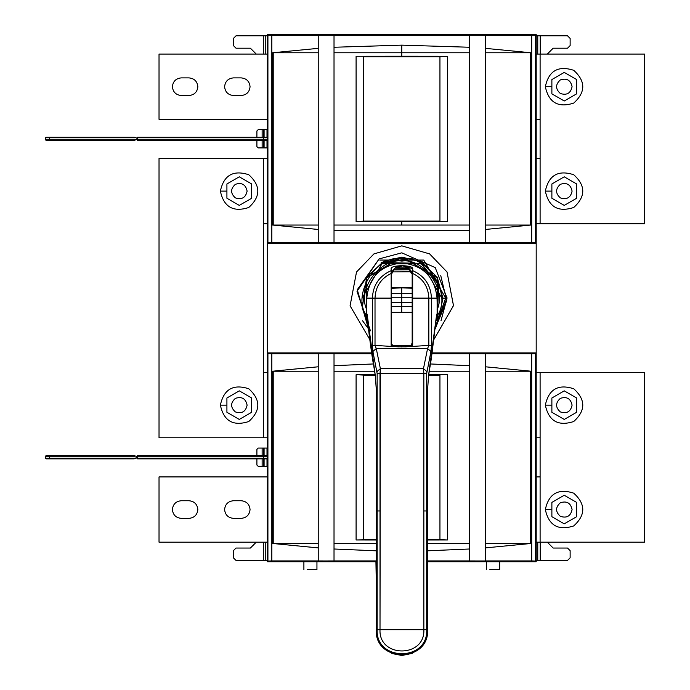 <?xml version="1.0" encoding="UTF-8"?>
<svg xmlns="http://www.w3.org/2000/svg" width="690" height="690" viewBox="0 0 690 690"><rect width="100%" height="100%" fill="white"/><g stroke="black" fill="none" stroke-linecap="round" stroke-linejoin="round"><path stroke-width="1.03" d="M375.929 561.755L376.162 575.451M572.088 86.707C570.664 80.118 566.749 77.858 560.34 79.919C555.346 84.439 555.346 88.967 560.34 93.486C566.749 95.548 570.664 93.288 572.088 86.707C570.664 93.288 566.749 95.548 560.34 93.486C555.346 88.967 555.346 84.439 560.34 79.919C566.749 77.858 570.664 80.118 572.088 86.707M576.633 79.557L564.256 72.415L551.879 79.557L551.879 93.849L564.256 100.99L576.633 93.849L576.633 79.557L576.633 93.849L564.256 100.99L551.879 93.849L551.879 79.557L564.256 72.415L576.633 79.557M572.088 191.113C570.664 184.523 566.749 182.263 560.34 184.325C555.346 188.853 555.346 193.373 560.34 197.892C566.749 199.953 570.664 197.694 572.088 191.113C570.664 197.694 566.749 199.953 560.34 197.892C555.346 193.373 555.346 188.853 560.34 184.325C566.749 182.263 570.664 184.523 572.088 191.113M576.633 183.963L564.256 176.821L551.879 183.963L551.879 198.254L564.256 205.404L576.633 198.254L576.633 183.963L576.633 198.254L564.256 205.404L551.879 198.254L551.879 183.963L564.256 176.821L576.633 183.963M540.106 158.484L536.19 158.484L540.106 158.484M536.19 223.732L540.106 223.732L536.19 223.732M644.512 223.732L540.106 223.732L644.512 223.732L644.512 54.079L540.106 54.079L540.106 223.732L540.106 54.079L536.19 54.079L644.512 54.079L644.512 223.732M540.106 119.327L536.19 119.327L540.106 119.327M540.106 476.919L536.19 476.919L540.106 476.919M536.19 542.176L644.512 542.176L644.512 372.514L540.106 372.514L540.106 542.176L536.19 542.176M572.088 405.142C570.664 398.553 566.749 396.293 560.34 398.363C555.346 402.882 555.346 407.402 560.34 411.921C566.749 413.991 570.664 411.732 572.088 405.142C570.664 411.732 566.749 413.991 560.34 411.921C555.346 407.402 555.346 402.882 560.34 398.363C566.749 396.293 570.664 398.553 572.088 405.142M576.633 398.001L564.256 390.851L551.879 398.001L551.879 412.284L564.256 419.434L576.633 412.284L576.633 398.001L576.633 412.284L564.256 419.434L551.879 412.284L551.879 398.001L564.256 390.851L576.633 398.001M572.088 509.548C570.664 502.958 566.749 500.699 560.34 502.769C555.346 507.288 555.346 511.808 560.34 516.327C566.749 518.397 570.664 516.137 572.088 509.548C570.664 516.137 566.749 518.397 560.34 516.327C555.346 511.808 555.346 507.288 560.34 502.769C566.749 500.699 570.664 502.958 572.088 509.548M576.633 502.406L564.256 495.256L551.879 502.406L551.879 516.698L564.256 523.839L576.633 516.698L576.633 502.406L576.633 516.698L564.256 523.839L551.879 516.698L551.879 502.406L564.256 495.256L576.633 502.406M644.512 372.514L644.512 542.176L540.106 542.176L540.106 372.514L536.19 372.514L644.512 372.514M540.106 437.771L536.19 437.771L540.106 437.771M570.13 38.416L570.13 45.592L570.13 38.416L567.516 35.802L540.227 35.802L540.227 54.079L540.227 35.802L537.769 35.802L537.769 54.079L537.769 35.802L567.516 35.802L570.13 38.416L570.13 45.592L567.516 48.205L553.164 48.205L567.516 48.205L570.13 45.592M547.291 54.079L553.164 48.205L547.291 54.079L553.164 48.205L567.516 48.205M536.19 35.802L537.769 35.802L536.19 35.802M181.211 95.513L189.043 95.513C194.356 94.953 197.288 92.012 197.849 86.707C197.288 81.394 194.356 78.453 189.043 77.892L181.211 77.892C175.898 78.453 172.966 81.394 172.405 86.707C172.966 92.012 175.898 94.953 181.211 95.513C175.898 94.953 172.966 92.012 172.405 86.707C172.966 81.394 175.898 78.453 181.211 77.892L189.043 77.892C194.356 78.453 197.288 81.394 197.849 86.707C197.288 92.012 194.356 94.953 189.043 95.513L181.211 95.513M233.418 95.513L241.25 95.513C246.563 94.953 249.495 92.012 250.056 86.707C249.495 81.394 246.563 78.453 241.25 77.892L233.418 77.892C228.105 78.453 225.164 81.394 224.604 86.707C225.164 92.012 228.105 94.953 233.418 95.513C228.105 94.953 225.164 92.012 224.604 86.707C225.164 81.394 228.105 78.453 233.418 77.892L241.25 77.892C246.563 78.453 249.495 81.394 250.056 86.707C249.495 92.012 246.563 94.953 241.25 95.513L233.418 95.513M159.028 54.079L267.349 54.079L159.028 54.079L159.028 119.327L159.028 54.079M159.028 119.327L267.349 119.327L159.028 119.327M233.418 518.354L241.25 518.354C246.563 517.802 249.495 514.861 250.056 509.548C249.495 504.235 246.563 501.302 241.25 500.742L233.418 500.742C228.105 501.302 225.164 504.235 224.604 509.548C225.164 514.861 228.105 517.802 233.418 518.354C228.105 517.802 225.164 514.861 224.604 509.548C225.164 504.235 228.105 501.302 233.418 500.742L241.25 500.742C246.563 501.302 249.495 504.235 250.056 509.548C249.495 514.861 246.563 517.802 241.25 518.354L233.418 518.354M181.211 518.354L189.043 518.354C194.356 517.802 197.288 514.861 197.849 509.548C197.288 504.235 194.356 501.302 189.043 500.742L181.211 500.742C175.898 501.302 172.966 504.235 172.405 509.548C172.966 514.861 175.898 517.802 181.211 518.354C175.898 517.802 172.966 514.861 172.405 509.548C172.966 504.235 175.898 501.302 181.211 500.742L189.043 500.742C194.356 501.302 197.288 504.235 197.849 509.548C197.288 514.861 194.356 517.802 189.043 518.354L181.211 518.354M159.028 476.919L267.349 476.919L159.028 476.919L159.028 542.176L159.028 476.919M159.028 542.176L267.349 542.176L159.028 542.176M247.115 405.142C245.7 398.553 241.785 396.293 235.376 398.363C230.374 402.882 230.374 407.402 235.376 411.921C241.785 413.991 245.7 411.732 247.115 405.142C245.7 411.732 241.785 413.991 235.376 411.921C230.374 407.402 230.374 402.882 235.376 398.363C241.785 396.293 245.7 398.553 247.115 405.142M251.669 398.001L239.292 390.851L226.915 398.001L226.915 412.284L239.292 419.434L251.669 412.284L251.669 398.001L251.669 412.284L239.292 419.434L226.915 412.284L226.915 398.001L239.292 390.851L251.669 398.001M247.115 191.113C245.7 184.523 241.785 182.263 235.376 184.325C230.374 188.853 230.374 193.373 235.376 197.892C241.785 199.953 245.7 197.694 247.115 191.113C245.7 197.694 241.785 199.953 235.376 197.892C230.374 193.373 230.374 188.853 235.376 184.325C241.785 182.263 245.7 184.523 247.115 191.113M251.669 183.963L239.292 176.821L226.915 183.963L226.915 198.254L239.292 205.404L251.669 198.254L251.669 183.963L251.669 198.254L239.292 205.404L226.915 198.254L226.915 183.963L239.292 176.821L251.669 183.963M263.433 223.732L267.349 223.732L263.433 223.732M267.349 158.484L263.433 158.484L263.433 437.771L267.349 437.771L263.433 437.771L263.433 158.484L159.028 158.484L159.028 437.771L263.433 437.771L159.028 437.771L159.028 158.484L267.349 158.484M263.433 372.514L267.349 372.514L263.433 372.514M316.943 569.586L307.154 569.586C302.988 569.586 302.988 569.586 307.154 569.586L316.943 569.586L316.943 561.755L316.943 569.586M499.655 569.586L489.866 569.586C485.7 569.586 485.7 569.586 489.866 569.586L499.655 569.586L499.655 561.755L499.655 569.586M402.788 265.831L395.982 267.78L408.514 267.91L402.788 265.831L408.514 267.91L396.517 268.238L408.566 268.41L396.517 268.238L395.982 267.78L402.788 265.831M395.982 268.151L396.517 268.238M396.517 267.867L395.982 267.78M408.514 267.91L407.98 267.987M391.29 274.034L391.29 273.542L391.29 274.034M401.727 312.596L401.727 306.377L391.29 306.377L391.29 312.32L412.172 312.32L412.172 287.739L391.29 287.799L391.29 306.377L401.727 306.377L401.727 302.574L391.29 302.574L401.727 302.574L401.727 297.243L391.29 297.243L401.727 297.243L401.727 293.44L391.29 293.44L401.727 293.44L401.727 287.894L391.29 288.248L401.727 287.894L401.727 287.402L401.727 287.894L412.172 288.187L401.727 287.894L401.727 293.44L412.172 293.44L401.727 293.44L401.727 297.243L412.172 297.243L401.727 297.243L401.727 302.574L412.172 302.574L401.727 302.574L401.727 306.377L412.172 306.377L401.727 306.377L401.727 312.596L391.29 312.32L391.29 343.077L392.524 345.293L391.29 343.077L391.29 274.189L393.748 269.885L392.153 271.506L393.041 271.903L392.153 271.506L391.29 272.628L391.29 287.799L412.172 287.739L412.172 274.042L408.566 268.41L409.688 269.764L393.748 269.885L396.276 267.013L393.748 269.885L409.688 269.764L410.403 271.774L393.041 271.903L410.403 271.774L412.172 274.042L412.172 343.077L412.172 312.32L401.727 312.596M392.524 345.293L410.067 345.638L393.274 345.612M410.067 345.638L410.93 345.293L412.172 343.077L410.93 345.293L410.067 345.638M410.179 345.612L410.921 345.302M412.172 274.034L412.172 273.542L412.172 274.034M412.172 272.791L412.172 273.542M410.464 270.204L412.172 272.309L410.464 270.204M407.307 267.03L408.446 267.875L406.824 266.78L404.245 266.254L406.824 266.78L408.411 268.229L406.824 266.78M408.635 268.082L412.172 272.49L412.172 274.042L412.172 272.49L411.292 271.368L410.403 271.774L411.292 271.368L408.635 268.082L410.809 270.592M391.29 272.447L392.998 270.308L391.29 272.447M391.29 272.628L394.249 268.815L393.084 270.308L393.748 269.885L393.041 271.903L391.29 274.189M396.595 266.849L400.467 266.159L396.112 267.099M412.172 297.243L412.172 302.574L412.172 297.243M412.172 306.377L412.172 343.077L412.172 306.377M391.29 274.335L391.773 273.576L391.161 274.56L391.29 277.889M412.655 274.491L412.077 273.576L412.655 274.491M412.172 277.889L412.689 277.889L412.172 277.889M412.172 281.934L412.689 281.934L412.172 281.934M412.689 345.621L412.689 268.971C414.224 264.701 389.815 264.589 391.161 268.971L391.161 274.56L391.161 268.971C389.815 264.589 414.224 264.701 412.689 268.971L412.689 270.627C424.574 275.948 430.827 285.108 431.448 298.115L437.046 298.115L437.356 315.58C452.442 294.656 427.36 254.334 401.925 258.612C376.498 254.343 351.417 294.639 366.485 315.563L366.795 309.784C356.687 288.713 380.923 257.758 401.925 261.105L401.925 258.612L401.925 261.105C422.944 257.75 447.18 288.739 437.046 309.81C447.18 288.739 422.944 257.75 401.925 261.105C380.923 257.758 356.687 288.713 366.795 309.784L366.795 298.115C369.029 276.94 380.742 265.227 401.916 262.994C423.099 265.227 434.812 276.94 437.046 298.115C434.812 276.94 423.099 265.227 401.916 262.994C380.742 265.227 369.029 276.94 366.795 298.115L391.161 298.115L391.161 273.456C380.889 278.475 375.507 286.704 375.015 298.115C375.507 286.704 380.889 278.475 391.152 273.456L391.161 270.627C379.267 275.94 373.014 285.108 372.393 298.115C373.014 285.108 379.267 275.94 391.161 270.627L391.161 298.115L366.795 298.115L366.485 315.563L367.115 314.537C366.908 315.08 369.469 340.644 373.609 365.691L367.158 314.148L375.326 375.791L373.618 365.088L375.326 375.791L376.214 388.582L376.223 629.737C374.627 662.9 429.223 662.9 427.636 629.737L426.687 629.737L426.687 373.549L430.94 351.46L431.448 345.414L431.448 298.115C430.827 285.108 424.574 275.948 412.689 270.627L412.689 345.621L405.755 346.82L398.096 346.82L375.015 345.414L376.266 348.545L380.371 368.641L380.009 629.737C378.663 658.027 425.204 658.001 423.85 629.737L380.009 629.737L423.85 629.737L423.841 373.549L380 373.549L423.841 373.549L423.479 368.641L380.371 368.641L423.479 368.641L427.576 348.545L376.266 348.545L427.576 348.545L428.835 345.414L405.755 346.82L428.835 345.414L428.835 298.115L412.689 298.115L428.835 298.115C428.335 286.704 422.953 278.484 412.698 273.456C422.953 278.484 428.335 286.704 428.835 298.115L431.448 298.115L428.835 298.115L428.835 345.414L431.448 345.414L428.835 345.414L427.576 348.545L430.94 351.46L427.576 348.545L423.479 368.641L426.86 371.565L423.479 368.641L423.841 373.549L426.687 373.549L423.841 373.549L423.841 510.971L426.687 510.971L423.841 510.971L423.841 629.737L426.687 629.737L423.841 629.737C425.204 658.001 378.663 658.027 380.009 629.737L377.163 629.737C375.636 661.701 428.231 661.676 426.696 629.737C428.231 661.676 375.636 661.701 377.163 629.737L376.223 629.737L377.163 629.737L377.154 373.549L372.902 351.46L372.402 345.414L372.393 298.115L372.402 345.414L372.902 351.46L377.154 373.549L377.163 629.737L380.009 629.737L380.009 510.971L377.163 510.971L380.009 510.971L380 373.549L377.154 373.549L380 373.549L380.371 368.641L376.99 371.565L380.371 368.641L376.266 348.545L372.902 351.46L376.266 348.545L375.015 345.414L372.402 345.414L375.015 345.414L375.015 298.115L375.015 345.414L398.096 346.82L391.161 345.621L391.161 298.115L391.161 345.621L398.096 346.82L405.755 346.82L412.689 345.621L405.125 346.872L405.125 346.32L405.125 346.872M376.162 629.737L378.12 639.596L383.709 647.953L392.067 653.542L401.925 655.5L412.163 653.378L420.426 647.668L425.885 639.216L427.688 629.737L427.636 388.582L427.688 629.737L425.825 629.737L427.636 629.737C429.223 662.9 374.627 662.9 376.223 629.737L376.214 510.971M427.688 510.971L427.688 388.582L428.516 375.791L431.379 358.334L436.727 314.554L428.516 375.791L427.636 388.582L428.516 375.791L436.684 314.166L437.356 315.58L437.046 298.115L431.448 298.115L431.448 345.414L430.94 351.46L426.687 373.549L426.687 629.737L427.636 629.737L427.636 510.971M375.326 375.791L376.214 388.582M398.665 346.863L398.665 346.346L398.665 346.863L391.161 345.621M412.689 285.194L412.172 285.194L412.689 285.194M391.161 277.889L391.161 274.56M367.158 314.148L366.485 315.563C351.417 294.639 376.498 254.343 401.925 258.612L401.925 257.103L366.407 277.613L366.407 318.625L366.407 277.613L401.925 257.103L401.925 258.612C427.36 254.334 452.442 294.656 437.356 315.58L436.684 314.166M437.124 318.435L437.124 277.794L401.925 257.103L437.443 277.613L437.443 318.625L437.443 277.613L401.925 257.103L366.726 277.794L366.726 318.435M441.85 298.115L421.814 263.416L381.743 263.416L401.925 258.043M435.347 328.518L447.068 298.115L435.218 267.573L401.778 252.833L379.138 258.897L357.282 289.705L368.443 328.776L362.561 320.764M370.444 330.812L357.006 291.335L379.138 258.897L401.778 252.833L435.218 267.573L447.068 298.115L442.963 298.115L447.068 298.115L435.433 328.414M447.068 298.002L440.996 320.764L447.068 297.839M440.763 275.612L446.723 300.702L435.39 328.069M401.77 346.449L401.77 346.984L401.77 346.449M434.019 339.247L453.485 305.644L447.025 271.998L429.62 253.903L401.77 245.864L373.92 253.903L356.514 271.998L350.08 305.791L369.762 339.437L350.08 305.791L356.514 271.998L373.92 253.903L401.77 245.864L429.62 253.903L447.025 271.998L453.494 305.575L434.122 339.17M532.473 35.095L532.887 34.5L532.361 35.199L532.473 34.5L267.349 34.5L274.982 35.225L274.982 34.5L274.982 35.225L267.349 34.629L267.349 137.793L267.349 34.629L267.918 35.207L267.349 34.5L528.557 34.5L528.557 35.225L531.705 35.225L274.982 35.225L528.557 35.225L528.557 34.5L536.147 34.673L535.621 35.207L531.705 35.337L267.918 35.207L267.918 242.604L267.918 35.207L271.834 35.337L271.834 242.475L271.834 35.337L318.237 35.337L318.237 48.352L272.567 52.768L318.237 52.768L318.237 35.294L334.02 35.294L334.02 52.768L401.77 52.768L401.77 45.143L334.02 47.256L334.02 35.337L469.519 35.337L469.519 47.256L401.77 45.143L401.77 52.768L469.519 52.768L469.519 35.294L485.311 35.294L485.311 225.044L530.325 225.044L530.325 52.768L485.311 52.768L530.972 52.768L485.311 48.352L485.311 35.337L531.705 35.337L531.705 242.475L485.311 242.518L469.519 242.518L469.519 230.564L334.02 230.564L334.02 242.475L485.311 242.518L485.311 229.468L530.972 225.044L530.972 52.768L530.325 52.768L530.325 225.044L530.972 225.044L485.311 225.044L485.311 229.468L485.311 48.352L530.972 52.768L530.972 225.044L485.311 229.468L485.311 242.475L531.705 242.475L531.705 35.337L535.621 35.207L535.621 242.604L531.705 242.475L535.621 242.604L535.621 35.207L536.147 34.673L536.147 243.139L535.621 242.604L536.147 243.139L536.147 34.673L532.473 35.095M532.887 243.139L531.705 242.587L274.982 242.587L274.982 243.311L274.982 242.587L271.834 242.587L271.179 242.613L271.075 243.311L271.075 242.725L270.609 243.311L267.349 243.182L536.19 243.311L536.19 34.5L532.887 34.5L536.19 34.5L536.19 243.311L267.349 243.311L267.349 352.935L371.66 352.935L267.349 352.935L267.349 456.237L267.349 353.073L270.609 352.935L271.834 353.66L274.982 353.66L274.982 352.935L274.982 353.66L371.763 353.66L271.834 353.66L271.179 353.642L271.075 352.935L271.075 353.53L267.349 353.073L267.918 353.642L267.349 353.073L267.349 243.182L267.918 242.604L271.834 242.475L318.237 242.475L318.237 52.768L272.567 52.768L272.567 225.044L273.223 225.044L273.223 52.768L273.223 225.044L318.237 225.044L272.567 225.044L318.237 229.468L272.567 225.044L272.567 52.768L318.237 48.352L318.237 242.518L334.02 242.518L334.02 230.564L469.519 230.564L469.519 52.768L401.77 52.768L401.77 56.226L356.092 56.27L356.092 221.542L401.77 221.594L447.448 221.542L447.448 56.27L439.944 56.735L447.448 56.27L401.77 56.226L447.448 56.27L447.448 221.542L401.77 221.594L401.77 225.044L469.519 225.044L401.77 225.044L401.77 221.594L356.092 221.542L363.596 221.188L356.092 221.542L356.092 56.27L401.77 56.226L401.77 52.768L334.02 52.768L334.02 225.044L401.77 225.044L334.02 225.044L334.02 230.564L334.02 47.256L401.77 45.143L469.519 47.256L469.519 242.475L271.834 242.475L267.918 242.604L267.349 243.182L271.834 242.587L531.705 242.587L536.147 243.139L532.887 243.139M528.557 243.311L528.557 242.587L528.557 243.311M267.323 137.638L263.433 137.793L263.433 129.642L263.433 137.146L266.694 137.146L263.433 137.146L263.433 137.793L267.349 137.793L266.694 137.146L267.349 136.491L266.694 137.146L267.349 137.793L267.349 243.182L267.349 139.751L263.433 139.751L263.433 140.406L137.491 140.406L136.836 139.268L136.836 139.751L263.433 139.751L137.491 139.751L137.491 140.406L137.491 139.751L136.836 139.751L137.491 140.406L263.433 140.406L263.433 147.91L263.433 137.793L137.491 137.793L137.491 138.449L134.231 137.146L134.886 137.793L134.231 137.793L134.231 137.146L137.491 138.449L137.491 137.146L263.433 137.146L137.491 137.146L137.491 137.793L136.836 137.793L263.433 137.793L263.433 139.751L267.349 139.751L266.694 140.406L263.433 140.406L266.694 140.406L267.349 139.751L267.349 137.793L266.694 137.793M439.944 56.735L439.944 221.188L363.596 221.188L363.596 56.623L363.596 221.076L439.944 221.076L439.944 56.735L363.596 56.735L439.944 56.735M432.182 352.935L536.19 352.935L536.19 243.311L536.19 352.935L432.182 352.935L536.19 352.935L536.19 561.755L536.19 352.935M532.887 561.574L536.147 561.574L535.621 561.048L531.705 560.918L531.705 353.78L432.061 353.78L469.519 353.78L469.519 365.691L469.519 353.728L485.311 353.728L485.311 543.479L530.325 543.479L530.325 371.211L485.311 371.211L530.972 371.211L485.311 366.787L485.311 353.78L531.705 353.78L535.621 353.642L536.147 353.116L532.887 352.935L532.473 353.53L532.473 352.935L532.473 353.53L536.147 353.116L535.621 353.642L531.705 353.78L531.705 560.918L485.311 560.918L485.311 547.903L530.972 543.479L530.972 371.211L530.325 371.211L530.325 543.479L530.972 543.479L485.311 543.479L485.311 547.903L485.311 366.787L530.972 371.211L530.972 543.479L485.311 547.903L485.311 560.918L535.621 561.048L535.621 353.642L535.621 561.048L536.147 561.574L536.147 353.116L536.147 561.574L532.887 561.755L536.19 561.755L532.473 561.755L532.361 561.048L531.705 561.03L427.688 561.03L531.705 561.03L532.887 561.574M532.361 353.642L531.705 353.66L532.361 353.642M528.557 353.66L531.705 353.66L528.557 353.66L528.557 352.935L528.557 353.66L432.078 353.66L528.557 353.66M376.162 561.03L274.982 561.03L274.982 561.755L376.162 561.755L274.982 561.755L274.982 561.03L376.162 561.03M427.688 561.755L528.557 561.755L528.557 561.03L528.557 561.755L532.473 561.755L427.688 561.755M271.834 561.03L274.982 561.03L271.834 561.03M271.075 561.16L270.609 561.755L271.179 561.048L271.075 561.755L274.982 561.755L267.349 561.755L270.609 561.755L267.349 561.755L267.918 561.048L267.918 353.642L267.918 561.048L271.834 560.918L271.834 353.78L267.918 353.642L271.834 353.78L271.834 560.918L318.237 560.918L318.237 366.787L272.567 371.211L318.237 371.211L272.567 371.211L272.567 543.479L273.223 543.479L273.223 371.211L273.223 543.479L318.237 543.479L272.567 543.479L318.237 547.903L272.567 543.479L272.567 371.211L318.237 366.787L318.237 353.78L271.834 353.78L318.237 353.78L318.237 560.961L376.162 560.918L334.02 560.918L334.02 548.999L334.02 560.961L271.834 560.918L267.918 561.048L267.349 561.625L270.609 561.625L271.075 561.16M267.323 456.073L263.433 456.237L263.433 448.077L263.433 455.581L266.694 455.581L263.433 455.581L263.433 456.237L267.349 456.237L266.694 455.581L267.349 456.237L267.349 561.625L267.349 458.195L263.433 458.195L263.433 458.85L137.491 458.85L136.836 457.703L136.836 458.195L263.433 458.195L137.491 458.195L137.491 458.85L137.491 458.195L136.836 458.195L137.491 458.85L263.433 458.85L263.433 466.354L263.433 456.237L137.491 456.237L137.491 456.892L134.231 455.581L134.886 456.237L134.231 456.237L134.231 455.581L137.491 456.892L137.491 455.581L263.433 455.581L137.491 455.581L137.491 456.237L136.836 456.237L263.433 456.237L263.433 458.195L267.349 458.195L266.694 458.85L263.433 458.85L266.694 458.85L267.349 459.497L266.694 458.85L267.349 458.195L267.349 456.237L266.694 456.237M318.237 353.728L334.02 353.728L318.237 353.728M427.688 560.918L469.519 560.918L469.519 548.999L427.688 550.801L469.519 548.999L469.519 365.691L469.519 371.211L429.361 371.211L469.519 371.211L469.519 543.479L427.688 543.479L469.519 543.479L469.519 560.961L485.311 560.961L427.688 560.918M376.162 550.81L334.02 548.999L376.162 550.81M427.688 540.011L447.448 539.977L439.944 539.632L439.944 375.067L439.944 539.632L447.448 539.977L447.448 374.713L428.809 374.679M375.041 374.679L356.092 374.713L375.119 375.179L363.596 375.179L363.596 539.511L363.596 375.067L356.092 374.713L356.092 539.977L376.162 539.511L356.092 539.977L376.162 540.011M439.944 539.511L427.688 539.511L439.944 539.511M439.944 375.179L428.723 375.179L439.944 375.179M373.333 363.958L334.02 365.691L334.02 371.211L374.48 371.211L334.02 371.211L334.02 543.479L376.162 543.479L334.02 543.479L334.02 548.999L334.02 353.728L334.02 365.691L373.333 363.958M447.448 374.713L447.448 539.977M356.092 539.977L356.092 374.713M430.508 363.966L469.519 365.691M371.781 353.78L334.02 353.78L371.781 353.78M553.164 548.05L547.291 542.176L553.164 548.05L567.516 548.05L570.13 550.655L570.13 557.839L570.13 550.655L567.516 548.05L553.164 548.05L547.291 542.176M570.13 557.839L567.516 560.444L570.13 557.839L570.13 550.655M540.227 560.444L537.769 560.444L540.227 560.444L540.227 542.176L540.227 560.444L567.516 560.444M537.769 560.444L536.19 560.444L537.769 560.444L537.769 542.176L537.769 560.444M233.418 557.839L233.418 550.655L233.418 557.839L236.023 560.444L263.313 560.444L263.313 542.176L263.313 560.444L265.771 560.444L265.771 542.176L265.771 560.444L236.023 560.444L233.418 557.839L233.418 550.655L236.023 548.05L250.384 548.05L236.023 548.05L233.418 550.655M256.257 542.176L250.384 548.05L256.257 542.176L250.384 548.05L236.023 548.05M267.349 560.444L265.771 560.444L267.349 560.444M250.384 48.205L256.257 54.079L250.384 48.205L236.023 48.205L233.418 45.592L233.418 38.416L233.418 45.592L236.023 48.205L250.384 48.205L256.257 54.079M233.418 38.416L236.023 35.802L233.418 38.416L233.418 45.592M263.313 35.802L265.771 35.802L263.313 35.802L263.313 54.079L263.313 35.802L236.023 35.802M265.771 35.802L267.349 35.802L265.771 35.802L265.771 54.079L265.771 35.802M421.469 264.02L438.823 284.772L437.262 315.192L438.823 284.772L421.469 264.02M421.599 263.796L381.958 263.796L362.147 298.115M412.534 268.582L407.885 267.306M381.225 262.511L423.815 263.407M381.242 262.545L412.24 258.405M379.811 260.061L423.746 260.061L445.723 298.115L435.692 326.06M379.828 260.096L423.729 260.096L445.68 298.115L435.701 325.982M220.369 191.113L226.915 191.113L220.369 191.113C223.793 207.026 233.255 212.494 248.754 207.5C260.82 196.572 260.82 185.645 248.754 174.725C233.255 169.731 223.793 175.191 220.369 191.113C223.793 175.191 233.255 169.731 248.754 174.725C260.82 185.645 260.82 196.572 248.754 207.5C233.255 212.494 223.793 207.026 220.369 191.113M220.369 405.142L226.915 405.142L220.369 405.142C223.793 421.064 233.255 426.524 248.754 421.53C260.82 410.602 260.82 399.683 248.754 388.755C233.255 383.761 223.793 389.22 220.369 405.142C223.793 389.22 233.255 383.761 248.754 388.755C260.82 399.683 260.82 410.602 248.754 421.53C233.255 426.524 223.793 421.064 220.369 405.142M545.333 509.548L551.879 509.548L545.333 509.548C548.757 525.47 558.219 530.929 573.718 525.935C585.784 515.007 585.784 504.088 573.718 493.16C558.219 488.166 548.757 493.635 545.333 509.548C548.757 493.635 558.219 488.166 573.718 493.16C585.784 504.088 585.784 515.007 573.718 525.935C558.219 530.929 548.757 525.47 545.333 509.548M545.333 405.142L551.879 405.142L545.333 405.142C548.757 421.064 558.219 426.524 573.718 421.53C585.784 410.602 585.784 399.683 573.718 388.755C558.219 383.761 548.757 389.22 545.333 405.142C548.757 389.22 558.219 383.761 573.718 388.755C585.784 399.683 585.784 410.602 573.718 421.53C558.219 426.524 548.757 421.064 545.333 405.142M545.333 191.113L551.879 191.113L545.333 191.113C548.757 207.026 558.219 212.494 573.718 207.5C585.784 196.572 585.784 185.645 573.718 174.725C558.219 169.731 548.757 175.191 545.333 191.113C548.757 175.191 558.219 169.731 573.718 174.725C585.784 185.645 585.784 196.572 573.718 207.5C558.219 212.494 548.757 207.026 545.333 191.113M545.333 86.707L551.879 86.707L545.333 86.707C548.757 102.62 558.219 108.088 573.718 103.095C585.784 92.167 585.784 81.239 573.718 70.311C558.219 65.326 548.757 70.785 545.333 86.707C548.757 70.785 558.219 65.326 573.718 70.311C585.784 81.239 585.784 92.167 573.718 103.095C558.219 108.088 548.757 102.62 545.333 86.707M46.135 137.793L46.135 137.146L134.231 137.146L134.886 137.793L49.395 137.793L49.395 137.146L134.231 137.146L134.231 137.793L49.395 137.793L49.395 139.751L134.886 139.751L134.231 140.406L134.231 139.751L134.231 140.406L134.886 139.751L49.395 139.751L49.395 137.793L45.488 137.793L49.395 137.793L49.395 137.146L46.135 137.146L45.488 137.793L46.135 137.146L46.135 137.793L45.488 137.793L45.488 139.751L46.135 140.406L134.231 140.406L137.491 139.104L137.491 139.751L137.491 139.104L134.886 139.751M262.131 147.91L258.215 147.91L262.131 147.91L262.131 140.406L262.131 147.91L264.089 147.91L264.089 140.406L264.089 147.91L267.004 147.91L267.004 140.484L267.004 147.91L258.215 147.91L256.904 146.608L256.904 140.406M256.904 137.146L256.904 130.945L258.215 129.642L256.904 130.945L256.904 137.146M134.231 140.406L49.395 140.406L49.395 139.751L49.395 140.406L46.135 140.406L45.488 139.751L49.395 139.751L45.488 139.751L45.488 137.793M136.836 138.285L137.491 137.146L136.836 138.285M137.491 139.104L136.836 139.268M262.131 129.642L267.004 129.642L267.004 137.069L267.004 129.642L264.089 129.642L264.089 137.146L264.089 129.642L262.131 129.642L262.131 137.146L262.131 129.642L258.215 129.642M258.215 147.91L256.904 146.608M266.694 140.406L267.349 141.062L266.694 140.406M267.349 136.491L266.694 137.146M46.135 456.237L45.488 456.237L46.135 455.581L46.135 456.237L46.135 455.581L134.231 455.581L134.231 456.237L49.395 456.237L49.395 455.581L134.231 455.581M266.694 458.195L267.349 459.497L266.694 458.85L266.694 458.195L267.349 458.195M262.131 466.354L258.215 466.354L262.131 466.354L262.131 458.85L262.131 466.354L264.089 466.354L264.089 458.85L264.089 466.354L267.004 466.354L267.004 458.928L267.004 466.354L258.215 466.354L256.904 465.043L256.904 458.85M256.904 455.581L256.904 449.388L258.215 448.077L256.904 449.388L256.904 455.581M134.886 458.195L137.491 457.539L137.491 458.195L137.491 457.539L134.231 458.85L134.231 458.195L134.886 458.195L134.231 458.85L134.886 458.195L134.231 458.195L134.231 458.85L49.395 458.85L134.231 458.85M46.135 458.195L45.488 458.195L46.135 458.85L49.395 458.85L49.395 458.195L134.231 458.195L49.395 458.195L49.395 456.237L134.886 456.237M136.836 456.728L137.491 455.581L136.836 456.237L137.491 456.892M137.491 457.539L136.836 457.703M49.395 458.195L49.395 458.85L46.135 458.85L45.488 458.195L49.395 458.195L45.488 458.195L45.488 456.237L49.395 456.237L49.395 458.195M45.488 456.237L46.135 455.581L49.395 455.581L49.395 456.237L45.488 456.237L45.488 458.195M262.131 448.077L267.004 448.077L267.004 455.504L267.004 448.077L264.089 448.077L264.089 455.581L264.089 448.077L262.131 448.077L262.131 455.581L262.131 448.077L258.215 448.077M258.215 466.354L256.904 465.043M266.694 455.581L267.349 454.934L266.694 455.581M371.66 352.935L267.349 352.935M267.349 243.311L536.19 243.311M303.893 561.755L303.893 569.586M486.605 561.755L486.605 569.586M400.554 266.133L396.414 266.875L392.653 270.696M393.705 269.497L392.946 270.359M404.133 266.219L407.005 266.806L408.446 267.875M376.162 388.582L376.162 510.971M436.227 320.634L439.297 315.063L442.954 298.382L437.219 277.19L421.443 262.028L401.925 257.085L383.562 261.424L366.632 277.19L362.216 308.447L367.606 320.617"/></g></svg>
